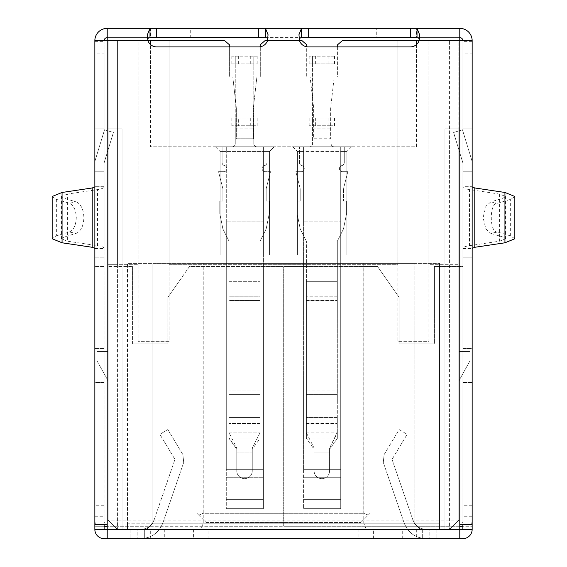 <?xml version="1.0" encoding="UTF-8"?>
<svg xmlns="http://www.w3.org/2000/svg" width="567" height="567" viewBox="0 0 567 567"><rect width="100%" height="100%" fill="white"/><g stroke="black" fill="none" stroke-linecap="round" stroke-linejoin="round"><path stroke-width="0.43" stroke-dasharray="2.83 2.13" d="M69.294 232.009C73.611 230.089 75.943 225.297 76.29 217.629C75.943 209.96 73.611 205.169 69.294 203.255L76.247 201.923L63.958 198.195L63.958 237.063L76.247 233.335L69.294 232.009L56.36 235.936L52.164 238.764M76.247 201.923C80.961 204.021 83.512 209.251 83.888 217.629C83.512 226.006 80.961 231.244 76.247 233.335M472.155 521.945L472.155 40.718A12.368 12.368 0 0 0 459.787 28.35L459.787 40.718L419.048 40.718A9.278 9.278 0 0 1 410.302 46.905L308.242 46.905A9.278 9.278 0 0 1 299.496 40.718L267.504 40.718L267.83 38.428M472.155 505.24L462.878 505.24L462.878 521.945L459.787 524.73L459.787 538.65L462.878 538.65A9.278 9.278 0 0 0 472.155 529.372L472.155 257.212L462.878 257.212L462.878 524.73M95.235 524.73L107.213 524.73L107.213 538.65L459.787 538.65L459.787 529.372L462.878 529.372L462.878 526.282L472.155 526.282L283.812 526.282L283.812 266.49L377.516 266.49L399.168 297.42L399.168 343.808L434.428 343.808L434.428 266.49L462.878 266.49L462.878 257.212L472.155 257.212M147.626 38.428L147.952 40.718A9.278 9.278 0 0 0 156.698 46.905L258.758 46.905A9.278 9.278 0 0 0 267.504 40.718L299.496 40.718L298.993 39.548L298.965 34.686M299.17 38.428L298.965 39.201M107.213 529.372L459.787 529.372L107.213 529.372L107.213 538.65L107.213 529.372L104.122 529.372L104.122 526.282L94.845 526.282L94.845 529.372A9.278 9.278 0 0 0 104.122 538.65L107.213 538.65M459.787 28.35L107.213 28.35A12.368 12.368 0 0 0 94.845 40.718L94.845 251.025L104.122 251.025L104.122 53.121L94.845 53.121L94.845 40.718L147.952 40.718L117.419 40.718L117.419 264.328L108.141 264.328L108.141 520.095L108.141 128.865L108.141 520.095L108.141 128.865L108.141 520.095L117.419 520.095L117.419 264.328L138.142 264.328L138.142 40.718L108.141 40.718L117.419 40.718L117.419 529.372L117.419 520.095L108.141 520.095L117.419 529.372L108.141 520.095L117.419 529.372L108.141 520.095L117.419 529.372L108.141 520.095L108.141 40.718L108.141 264.328L138.142 264.328L138.142 341.646L169.072 341.646L169.072 264.328L397.928 264.328L397.928 341.646L428.858 341.646L428.858 264.328L449.581 264.328L449.581 529.372L449.581 40.718L458.859 40.718L458.859 520.095L458.859 128.865L458.859 520.095L117.419 520.095L458.859 520.095L449.581 529.372L458.859 520.095L449.581 529.372L458.859 520.095L449.581 529.372L117.419 529.372L449.581 529.372L458.859 520.095L458.859 40.718L419.048 40.718L419.374 38.428M514.836 238.764L510.64 235.936L497.706 232.009L490.753 233.335L485.884 229.011L483.112 217.629L485.884 206.246L490.753 201.923L503.042 198.195L505.558 196.501L499.626 194.077L469.469 189.591L469.469 245.674C465.224 246.34 463.026 247.24 462.878 248.367L462.878 251.025L472.155 251.025L472.155 40.718L459.787 40.718L459.787 524.73L471.765 524.73M144.33 538.65L436.902 538.65L130.098 538.65L144.33 538.65L144.33 529.372L422.67 529.372L137.831 529.372L144.33 529.372L144.33 538.65M94.845 40.718L94.845 526.282L283.188 526.282L107.213 526.282L107.213 266.49L132.572 266.49L107.213 266.49L107.213 526.282M94.845 53.092L104.122 53.092L104.122 505.24L94.845 505.24M104.122 505.24L104.122 521.945L107.213 524.73L107.213 37.628L149.986 37.628M107.213 28.35L107.213 37.628L150.51 37.628L150.51 28.35M265.469 37.628L301.531 37.628M104.122 53.092L104.122 521.945M417.014 37.628L459.787 37.628L416.49 37.628L416.49 28.35M462.878 521.945L462.878 40.718L462.878 53.121L472.155 53.121M137.831 529.372L130.098 529.372L140.928 529.372L130.098 529.372L137.831 529.372L137.831 538.65L137.831 529.372M429.169 529.372L436.902 529.372L426.072 529.372L436.902 529.372L429.169 529.372L429.169 538.65L429.169 529.372M472.155 41.646L462.878 41.646M472.155 53.092L462.878 53.092L462.878 40.718L462.878 171.234L472.155 171.234L462.878 171.234L462.878 186.699L472.155 186.699L462.878 186.897C463.026 188.017 465.224 188.917 469.469 189.591M462.878 505.24L462.878 53.092M472.155 516.764L462.878 516.764M459.787 538.65L459.787 529.372M140.928 538.65L140.928 529.372L140.928 538.65C151.524 538.048 158.838 532.838 162.857 523.008C158.838 532.838 151.524 538.048 140.928 538.65M422.67 529.372L422.67 538.65L422.67 529.372M426.072 538.65L426.072 529.372L426.072 538.65C415.476 538.048 408.162 532.838 404.143 523.008C408.162 532.838 415.476 538.048 426.072 538.65M94.845 516.764L104.122 516.764L104.122 524.73M94.845 41.646L104.122 41.646L104.122 40.718A3.09 3.09 0 0 1 107.213 37.628M150.51 37.628L190.718 37.628L190.718 28.35M190.718 37.628L376.282 37.628L376.282 28.35M376.282 37.628L416.49 37.628M462.878 526.282L462.878 266.49L434.428 266.49L434.428 343.808L399.168 343.808L399.168 297.42L377.516 266.49L283.812 266.49L283.812 526.282L459.787 526.282L459.787 266.49L459.787 526.282M462.878 377.828L462.878 353.085L462.878 377.828L472.155 377.828L472.155 382.47L472.155 353.085L472.155 377.828L462.878 377.828M462.878 348.45L462.878 353.085L462.878 348.45L472.155 348.45L472.155 353.085L472.155 348.45L462.878 348.45M104.122 516.764L104.122 526.282M104.122 353.085L104.122 377.828L104.122 353.085L94.845 353.085L94.845 348.45L94.845 377.828L94.845 353.085L104.122 353.085M104.122 382.47L104.122 377.828L104.122 382.47L94.845 382.47L94.845 377.828L94.845 382.47L104.122 382.47M154.082 519.989C151.672 525.885 147.285 529.011 140.928 529.372C147.285 529.011 151.672 525.885 154.082 519.989L174.948 459.398L154.082 519.989M426.072 529.372C419.715 529.011 415.327 525.885 412.918 519.989C415.327 525.885 419.715 529.011 426.072 529.372M183.715 462.424L162.857 523.008L183.715 462.424L182.9 454.621L183.715 462.424M383.285 462.424L404.143 523.008L383.285 462.424L384.1 454.621L383.285 462.424M104.122 53.121L104.122 41.646M472.155 162.885L472.155 128.865L472.155 162.885A9.278 9.278 0 0 0 471.751 160.17L462.878 131.147L462.878 128.865L472.155 128.865L462.878 128.865L462.878 131.147L471.751 160.17L462.878 131.147L462.878 128.865L472.155 128.865L462.878 128.865L462.878 131.147L471.751 160.17A9.278 9.278 0 0 1 472.155 162.885A9.278 9.278 0 0 0 471.751 160.17A9.278 9.278 0 0 1 472.155 162.885M94.845 248.559L104.122 248.559L104.122 251.025L94.845 251.025L94.845 53.121M94.845 128.865L94.845 162.885L94.845 128.865L94.845 162.885L94.845 128.865L104.122 128.865L94.845 128.865L104.122 128.865L104.122 131.147L104.122 128.865L94.845 128.865M472.155 382.47L462.878 382.47L472.155 382.47M104.122 266.49L94.845 266.49L104.122 266.49M94.845 257.212L104.122 257.212L94.845 257.212M94.845 348.45L104.122 348.45L94.845 348.45M392.052 459.398L412.918 519.989L392.052 459.398L407.12 434.329L392.052 459.398M167.832 429.545L182.9 454.621L167.832 429.545L159.88 434.329L167.832 429.545M174.948 459.398L159.88 434.329L174.948 459.398M384.1 454.621L399.168 429.545L407.12 434.329L399.168 429.545L384.1 454.621M459.787 37.628A3.09 3.09 0 0 1 462.878 40.718M497.706 232.009C489.151 233.498 489.151 201.76 497.706 203.255L510.64 199.329L514.836 196.501M462.878 248.559L472.155 248.559M469.469 245.674L499.626 241.181L505.558 238.764L503.042 237.063L490.753 233.335M472.155 251.025L462.878 251.025L462.878 53.121M104.122 248.559L104.122 248.367C103.974 247.24 101.776 246.34 97.531 245.674L67.374 241.181L67.374 194.077L97.531 189.591C101.776 188.917 103.974 188.017 104.122 186.897L94.845 186.699L104.122 186.699L104.122 171.234L94.845 171.234L104.122 171.234L104.122 40.718M63.958 237.063L61.442 238.764L67.374 241.181M67.374 194.077L61.442 196.501L63.958 198.195M52.164 196.501L56.36 199.329L69.294 203.255M94.845 162.885A9.278 9.278 0 0 1 95.249 160.17A9.278 9.278 0 0 0 94.845 162.885A9.278 9.278 0 0 1 95.249 160.17L104.122 131.147L95.249 160.17A9.278 9.278 0 0 0 94.845 162.885M104.122 131.147L104.122 128.865L104.122 131.147L95.249 160.17L104.122 131.147L104.122 162.885L104.122 131.147L104.122 162.885L104.122 131.147L104.534 129.793L104.122 131.147M132.572 266.49L132.572 343.808L167.832 343.808L167.832 297.42L189.484 266.49L283.188 266.49L283.188 526.282L283.188 266.49L189.484 266.49L167.832 297.42L167.832 343.808L132.572 343.808L132.572 266.49M462.878 248.367L462.878 186.897M462.878 162.885L462.878 131.147L462.878 162.885L462.878 131.147L462.878 162.885L453.593 132.501L462.878 162.885M462.878 131.147L462.466 129.793L462.878 131.147M104.122 186.897L104.122 248.367M462.466 129.793L453.593 132.501L462.466 129.793M104.534 129.793L113.407 132.501L104.122 162.885L113.407 132.501L104.122 162.885L113.407 132.501L104.534 129.793M200.683 529.372L420.353 529.372L200.683 529.372L203.241 523.185L363.759 523.185L366.317 529.372M439.531 529.372L420.353 529.372L439.531 529.372L439.531 523.185L439.531 529.372M127.469 529.372L146.647 529.372L127.469 529.372L127.469 523.185L127.469 529.372M363.759 263.4L363.759 523.185L414.165 523.185L152.835 523.185L146.647 529.372L152.835 523.185L203.241 523.185L203.241 263.4L152.835 263.4L152.835 523.185L146.647 529.372L152.835 523.185L127.469 523.185L127.469 263.4L127.469 523.185L152.835 523.185L152.835 263.4L127.469 263.4L414.165 263.4L203.241 263.4M414.165 523.185L420.353 529.372L414.165 523.185L439.531 523.185L439.531 263.4L439.531 523.185L414.165 523.185L420.353 529.372L414.165 523.185L414.165 263.4L414.165 523.185L414.165 263.4L439.531 263.4L414.165 263.4L414.165 523.185M226.283 263.4L303.6 263.4L203.092 263.4L226.283 263.4L226.283 221.825L263.4 221.825L226.283 221.825L226.283 469.682L226.283 263.4M303.6 263.4L363.908 263.4L303.6 263.4L303.6 221.825L303.6 469.682L303.6 263.4M363.908 263.4L370.095 263.4L363.908 263.4L363.908 513.291L368.288 515.098L370.095 513.291L370.095 263.4L370.095 513.291L360.818 522.568L368.288 515.098L363.908 513.291L203.092 513.291L198.712 515.098L206.182 522.568L196.905 513.291L196.905 263.4L203.092 263.4L196.905 263.4L196.905 513.291L198.712 515.098L203.092 513.291L363.908 513.291L363.908 263.4M152.835 523.185L152.835 263.4L152.835 523.185M416.49 44.545L416.49 146.803L150.51 146.803L150.51 44.545M108.141 351.54L108.141 380.918L108.141 351.54L97.007 351.54L108.141 351.54M458.859 380.918L458.859 351.54L458.859 380.918L469.993 360.818L469.993 351.54L458.859 351.54L469.993 351.54L469.993 360.818L458.859 380.918M458.859 520.095L458.859 128.865L458.859 520.095M263.4 221.825L263.4 146.803L226.283 146.803L274.222 146.803L263.4 146.803L263.4 221.825M340.717 263.4L340.717 221.825L303.6 221.825L340.717 221.825L340.717 508.649L340.717 146.803L292.778 146.803L351.54 146.803L292.778 146.803L340.717 146.803L340.717 221.825L340.717 146.803L340.717 151.439L346.898 151.439L340.717 151.439L340.717 508.649L340.717 263.4M150.51 40.718L150.51 146.803L416.49 146.803L416.49 40.718M226.283 146.803L274.222 146.803L215.46 146.803L226.283 146.803L226.283 151.439L269.58 151.439L274.222 146.803L269.58 151.439L220.102 151.439L226.283 151.439L226.283 508.649L226.283 146.803M97.007 360.818L108.141 380.918L97.007 360.818L97.007 351.54L97.007 360.818M108.141 128.865L122.061 128.865L122.061 529.372L122.061 128.865L108.141 128.865L122.061 128.865L122.061 529.372L122.061 128.865L108.141 128.865M260.303 46.777L260.303 76.906L256.901 76.906L253.343 107.836L253.343 138.759L236.333 138.759L236.333 107.836L232.782 76.906L229.38 76.906L229.38 44.743L224.752 40.718L169.072 40.718L169.072 264.328L397.928 264.328L397.928 40.718L397.928 341.646L428.858 341.646L428.858 40.718L428.858 264.328L458.859 264.328L449.581 264.328L449.581 40.718L342.248 40.718L337.62 44.743L337.62 76.906L334.218 76.906L330.667 107.836L330.667 138.759L313.657 138.759L313.657 107.836L310.099 76.906L306.697 76.906L306.697 46.777M138.142 40.718L169.072 40.718L169.072 341.646L138.142 341.646L138.142 40.718M458.859 128.865L444.939 128.865L444.939 529.372L444.939 128.865L458.859 128.865L444.939 128.865L444.939 529.372L444.939 128.865L458.859 128.865M337.62 46.905L337.62 76.906L334.218 76.906L330.667 107.836L330.667 138.759L313.657 138.759L313.657 107.836L310.099 76.906L306.697 76.906L306.697 44.743L302.069 40.718L264.931 40.718L260.303 44.743L260.303 76.906L256.901 76.906L253.343 107.836L253.343 138.759L236.333 138.759L236.333 107.836L232.782 76.906L229.38 76.906L229.38 46.905M215.46 146.803L220.102 151.439L220.102 255.044L220.102 151.439L220.102 255.044L226.283 255.044L220.102 255.044L220.102 151.439L215.46 146.803M263.4 508.649L263.4 146.803L263.4 151.439L269.58 151.439L269.58 255.044L263.4 255.044L263.4 508.649L263.4 499.371L263.4 508.649L226.283 508.649L263.4 508.649M263.4 477.726L263.4 499.371L263.4 469.682L263.4 477.726L226.283 477.726L263.4 477.726M263.4 263.4L263.4 469.682L263.4 263.4M274.222 146.803L269.58 151.439L269.58 255.044L269.58 151.439L274.222 146.803M263.4 151.439L263.4 255.044L269.58 255.044L269.58 151.439M351.54 146.803L346.898 151.439L297.42 151.439L346.898 151.439L346.898 255.044L346.898 151.439L346.898 255.044L340.717 255.044L346.898 255.044L346.898 151.439L351.54 146.803M292.778 146.803L297.42 151.439L303.6 151.439L297.42 151.439L297.42 255.044L297.42 151.439L297.42 255.044L303.6 255.044L303.6 508.649L303.6 151.439L303.6 255.044L297.42 255.044L303.6 255.044L297.42 255.044L297.42 151.439L292.778 146.803M303.6 146.803L303.6 221.825L303.6 146.803M268.035 40.718L268.035 264.328L268.035 40.718M298.965 264.328L298.965 40.718L298.965 264.328M206.182 522.568L360.818 522.568L206.182 522.568M303.6 469.682L340.717 469.682L303.6 469.682M226.283 469.682L263.4 469.682L226.283 469.682M263.4 499.371L226.283 499.371L263.4 499.371M226.283 255.044L220.102 255.044L226.283 255.044M263.4 255.044L269.58 255.044L263.4 255.044M340.717 508.649L303.6 508.649L340.717 508.649M340.717 499.371L303.6 499.371L340.717 499.371M340.717 477.726L303.6 477.726L340.717 477.726M340.717 255.044L346.898 255.044L340.717 255.044M321.85 478.654A7.732 7.732 0 0 0 329.583 470.922A7.732 7.732 0 0 1 321.85 478.654A7.732 7.732 0 0 1 314.118 470.922L314.118 449.27L306.386 438.447L306.386 300.496L306.386 394.653L337.315 394.653L337.315 281.338L337.315 403.498L337.315 241.28L337.315 281.338L337.315 241.28L343.496 228.912L337.315 241.28L343.496 228.912L337.315 241.28L337.315 281.338L306.386 281.338L306.386 241.28L300.198 228.912L297.108 213.447L297.108 201.072L300.198 201.072L300.198 188.705L295.868 171.695L301.127 171.695A3.09 3.09 0 0 0 301.821 165.585A3.09 3.09 0 0 1 299.426 162.573L299.426 146.803L309.476 146.803A3.09 3.09 0 0 0 312.573 143.706L312.573 125.754L331.128 125.754L331.128 143.706A3.09 3.09 0 0 0 334.218 146.803L344.275 146.803L344.275 162.573A3.09 3.09 0 0 1 341.873 165.585A3.09 3.09 0 0 0 342.574 171.695L347.826 171.695L343.496 188.705L343.496 201.072L346.593 201.072L346.593 213.447L343.496 228.912L346.593 213.447L343.496 228.912L346.593 213.447L346.593 201.072L346.593 213.447L346.593 201.072L343.496 201.072L346.593 201.072L343.496 201.072L343.496 188.705L343.496 201.072L343.496 188.705L347.826 171.695L343.496 188.705L347.826 171.695L342.574 171.695A3.09 3.09 0 0 1 341.873 165.585A3.09 3.09 0 0 0 342.574 171.695A3.09 3.09 0 0 1 341.873 165.585A3.09 3.09 0 0 0 344.275 162.573L344.275 146.803L344.275 162.573L344.275 146.803L334.218 146.803A3.09 3.09 0 0 1 331.128 143.706A3.09 3.09 0 0 0 334.218 146.803A3.09 3.09 0 0 1 331.128 143.706L331.128 63.901L312.573 63.901L312.573 143.706L312.573 118.028L315.663 118.028L315.663 125.754L331.128 125.754L331.128 66.998L312.573 66.998L312.573 56.168L312.573 63.901L334.53 63.901L331.128 63.901L331.128 56.168L331.128 66.998L312.573 66.998L312.573 143.706A3.09 3.09 0 0 1 309.476 146.803A3.09 3.09 0 0 0 312.573 143.706A3.09 3.09 0 0 1 309.476 146.803L299.426 146.803L309.476 146.803L299.426 146.803L299.426 162.573A3.09 3.09 0 0 0 301.821 165.585A3.09 3.09 0 0 1 301.127 171.695A3.09 3.09 0 0 0 301.821 165.585A3.09 3.09 0 0 1 301.127 171.695L295.868 171.695L301.127 171.695L295.868 171.695L300.198 188.705L295.868 171.695L300.198 188.705L300.198 201.072L300.198 188.705L300.198 201.072L297.108 201.072L300.198 201.072L297.108 201.072L297.108 213.447L297.108 201.072L297.108 213.447L300.198 228.912L297.108 213.447L300.198 228.912L306.386 241.28L300.198 228.912L306.386 241.28L306.386 300.496L337.315 300.496L306.386 300.496L306.386 281.338L306.386 296.81L306.386 281.338L337.315 281.338L306.386 281.338L337.315 281.338L337.315 390.968L306.386 390.968L306.386 296.81L306.386 438.447L314.118 449.27L314.118 448.107L306.386 432.777L306.386 438.447L306.386 432.777L314.118 448.107L314.118 470.922A7.732 7.732 0 0 0 321.85 478.654M306.386 432.111L306.386 394.653L337.315 394.653L337.315 438.447L329.583 449.27L329.583 470.922L329.583 448.107L329.583 452.055L329.583 448.107L337.315 432.777L337.315 438.447L337.315 437.979L306.386 437.979L337.315 437.979L337.315 390.968L306.386 390.968L306.386 432.111L337.315 432.111L337.315 417.574L306.386 417.574L337.315 417.574L337.315 438.447L329.583 449.27L329.583 448.107L337.315 432.111L306.386 432.111M315.663 125.754L309.171 125.754L312.573 125.754L312.573 118.028L334.53 118.028L334.53 125.754L331.128 125.754L334.53 125.754M315.663 118.028L331.128 118.028L331.128 125.754L331.128 118.028L334.53 118.028M328.038 125.754L328.038 118.028M312.573 125.754L312.573 118.028L312.573 125.754M309.171 125.754L309.171 118.028M344.275 146.803L334.218 146.803L344.275 146.803M299.426 162.573A3.09 3.09 0 0 0 301.821 165.585A3.09 3.09 0 0 1 299.426 162.573M347.826 171.695L342.574 171.695L347.826 171.695M341.873 165.585A3.09 3.09 0 0 0 344.275 162.573A3.09 3.09 0 0 1 341.873 165.585M312.573 56.168L331.128 56.168L309.171 56.168L312.573 56.168L312.573 63.901L309.171 63.901L312.573 63.901L312.573 56.168M309.171 63.901L309.171 56.168M331.128 56.168L334.53 56.168L331.128 56.168L331.128 63.901L331.128 56.168M328.038 56.168L328.038 63.901M315.663 63.901L315.663 56.168M334.53 56.168L334.53 63.901M314.118 448.107L314.118 452.055L329.583 452.055L314.118 452.055L329.583 452.055L314.118 452.055L314.118 448.107M329.583 470.922L329.583 452.055L329.583 470.922A7.732 7.732 0 0 1 321.85 478.654A7.732 7.732 0 0 1 314.118 470.922A7.732 7.732 0 0 0 321.85 478.654A7.732 7.732 0 0 0 329.583 470.922M224.504 165.585A3.09 3.09 0 0 1 223.809 171.695L218.55 171.695L222.881 188.705L222.881 201.072L219.79 201.072L219.79 213.447L222.881 228.912L229.068 241.28L229.068 394.653L229.068 300.496L259.998 300.496L259.998 394.653L259.998 241.28L266.178 228.912L269.275 213.447L269.275 201.072L266.178 201.072L266.178 188.705L270.509 171.695L265.25 171.695A3.09 3.09 0 0 1 264.555 165.585A3.09 3.09 0 0 0 266.951 162.573L266.951 146.803L256.901 146.803A3.09 3.09 0 0 1 253.81 143.706L253.81 63.901L235.255 63.901L235.255 143.706A3.09 3.09 0 0 1 232.158 146.803L222.108 146.803L222.108 162.573A3.09 3.09 0 0 0 224.504 165.585A3.09 3.09 0 0 1 223.809 171.695L218.55 171.695L222.881 188.705L222.881 201.072L219.79 201.072L219.79 213.447L222.881 228.912L229.068 241.28L229.068 281.338L229.068 241.28L222.881 228.912L219.79 213.447L219.79 201.072L222.881 201.072L222.881 188.705L218.55 171.695L223.809 171.695A3.09 3.09 0 0 0 224.504 165.585A3.09 3.09 0 0 1 222.108 162.573A3.09 3.09 0 0 0 224.504 165.585A3.09 3.09 0 0 1 222.108 162.573L222.108 146.803L222.108 162.573L222.108 146.803L232.158 146.803A3.09 3.09 0 0 0 235.255 143.706A3.09 3.09 0 0 1 232.158 146.803A3.09 3.09 0 0 0 235.255 143.706L235.255 125.754L253.81 125.754L253.81 66.998L235.255 66.998L235.255 56.168L235.255 63.901L257.212 63.901L253.81 63.901L253.81 56.168L253.81 66.998L235.255 66.998L235.255 143.706L235.255 118.028L238.346 118.028L238.346 125.754L253.81 125.754L253.81 118.028L253.81 143.706A3.09 3.09 0 0 0 256.901 146.803A3.09 3.09 0 0 1 253.81 143.706A3.09 3.09 0 0 0 256.901 146.803L266.951 146.803L256.901 146.803L266.951 146.803L266.951 162.573A3.09 3.09 0 0 1 264.555 165.585A3.09 3.09 0 0 0 266.951 162.573A3.09 3.09 0 0 1 264.555 165.585A3.09 3.09 0 0 0 265.25 171.695A3.09 3.09 0 0 1 264.555 165.585A3.09 3.09 0 0 0 265.25 171.695L270.509 171.695L265.25 171.695L270.509 171.695L266.178 188.705L270.509 171.695L266.178 188.705L266.178 201.072L266.178 188.705L266.178 201.072L269.275 201.072L266.178 201.072L269.275 201.072L269.275 213.447L269.275 201.072L269.275 213.447L266.178 228.912L269.275 213.447L266.178 228.912L259.998 241.28L266.178 228.912L259.998 241.28L259.998 300.496L229.068 300.496L229.068 241.28L222.881 228.912L219.79 213.447L219.79 201.072L222.881 201.072L222.881 188.705L218.55 171.695L223.809 171.695A3.09 3.09 0 0 0 224.504 165.585M229.068 403.498L229.068 394.653L259.998 394.653L229.068 394.653L229.068 417.574L229.068 390.968L229.068 423.443L229.068 403.498M259.998 403.498L259.998 438.447L259.998 437.979L229.068 437.979L236.8 449.27L236.8 470.922A7.732 7.732 0 0 0 244.533 478.654A7.732 7.732 0 0 0 252.265 470.922L252.265 448.107L259.998 432.777L259.998 438.447L252.265 449.27L259.998 438.447L259.998 417.574L229.068 417.574L229.068 438.447L229.068 423.443L229.068 437.979L259.998 437.979L259.998 403.498M259.998 296.81L259.998 390.968L229.068 390.968L259.998 390.968L259.998 296.81L229.068 296.81L259.998 296.81M235.255 56.168L253.81 56.168L231.853 56.168L235.255 56.168L235.255 63.901L231.853 63.901L235.255 63.901L235.255 56.168M231.853 63.901L231.853 56.168M253.81 56.168L257.212 56.168L253.81 56.168L253.81 63.901L253.81 56.168M250.72 56.168L250.72 63.901M238.346 63.901L238.346 56.168M257.212 56.168L257.212 63.901M236.8 448.107L236.8 470.922A7.732 7.732 0 0 0 244.533 478.654A7.732 7.732 0 0 0 252.265 470.922L252.265 448.107L252.265 470.922A7.732 7.732 0 0 1 244.533 478.654A7.732 7.732 0 0 0 252.265 470.922L252.265 452.055L236.8 452.055L236.8 448.107L229.068 432.777L236.8 448.107L236.8 452.055L252.265 452.055L236.8 452.055L252.265 452.055L252.265 448.107L259.998 432.777L259.998 417.574L229.068 417.574L229.068 438.447L236.8 449.27L236.8 448.107M238.346 125.754L231.853 125.754L235.255 125.754L235.255 118.028L257.212 118.028L257.212 125.754L253.81 125.754L257.212 125.754M238.346 118.028L253.81 118.028L253.81 125.754L253.81 118.028L257.212 118.028M250.72 125.754L250.72 118.028M235.255 125.754L235.255 118.028L235.255 125.754M231.853 125.754L231.853 118.028M244.533 478.654A7.732 7.732 0 0 1 236.8 470.922L236.8 452.055L236.8 470.922A7.732 7.732 0 0 0 244.533 478.654M150.305 538.65L150.305 529.372M164.742 529.372L164.742 538.65M402.258 538.65L402.258 529.372M416.695 529.372L416.695 538.65M373.398 538.65L373.398 529.372M358.961 529.372L358.961 538.65M208.039 538.65L208.039 529.372M193.602 529.372L193.602 538.65M472.155 353.085L462.878 353.085L472.155 353.085M104.122 377.828L94.845 377.828L104.122 377.828M490.753 201.923L497.706 203.255M510.64 235.936L510.64 199.329M503.042 198.195L503.042 237.063M56.36 199.329L56.36 235.936M499.626 194.077L499.626 241.181M97.531 245.674L97.531 189.591M203.092 513.291L203.092 263.4L203.092 513.291M312.573 128.851L331.128 128.851L312.573 128.851M337.315 296.81L306.386 296.81L337.315 296.81M306.386 423.443L337.315 423.443L306.386 423.443M259.998 423.443L229.068 423.443L259.998 423.443M229.068 281.338L259.998 281.338L229.068 281.338M229.068 432.111L259.998 432.111L229.068 432.111M235.255 128.851L253.81 128.851L235.255 128.851M419.58 39.201L419.58 34.686M147.42 39.201L147.42 34.686M268.035 39.201L268.035 34.686M130.098 529.372L130.098 538.65L130.098 529.372M436.902 529.372L436.902 538.65L436.902 529.372M505.558 238.764L505.558 196.501M61.442 238.764L61.442 196.501"/><path stroke-width="0.85" d="M419.374 38.428L417.014 37.628L417.014 28.35L419.587 34.686L419.048 40.718A9.278 9.278 0 0 1 410.302 46.905L308.242 46.905A9.278 9.278 0 0 1 299.496 40.718L298.958 34.686L301.531 28.35L265.469 28.35L268.042 34.686L267.504 40.718A9.278 9.278 0 0 1 258.758 46.905L156.698 46.905A9.278 9.278 0 0 1 147.952 40.718L147.413 34.686L149.986 28.35L149.986 37.628L147.626 38.428M267.83 38.428L266.249 37.663L258.758 37.628L258.758 28.35L107.213 28.35L107.213 40.718L94.845 40.718L94.845 521.945L95.235 524.73L107.213 524.73L107.213 538.65L459.787 538.65L459.787 524.73L471.765 524.73L472.155 521.945L472.155 40.718L459.787 40.718L459.787 28.35A12.368 12.368 0 0 1 472.155 40.718L472.155 251.025M299.17 38.428L301.531 37.628L301.531 28.35L459.787 28.35M107.213 538.65L104.122 538.65A9.278 9.278 0 0 1 94.845 529.372L472.155 529.372A9.278 9.278 0 0 1 462.878 538.65L459.787 538.65M265.469 37.628L265.469 28.35L258.758 28.35M301.531 37.628L417.014 37.628M459.787 37.628A3.09 3.09 0 0 1 462.878 40.718M462.878 529.372L462.878 524.73M472.155 257.212L472.155 529.372M94.845 529.372L94.845 521.945M104.122 524.73L104.122 529.372M149.986 37.628L258.758 37.628M104.122 40.718A3.09 3.09 0 0 1 107.213 37.628M107.213 28.35A12.368 12.368 0 0 0 94.845 40.718M459.787 526.282L462.878 526.282M107.213 526.282L104.122 526.282M474.792 187.975L474.792 247.29L504.942 242.796L514.836 238.764L514.836 196.501L504.942 192.461L474.792 187.975L472.155 186.897M474.792 247.29L472.155 248.367M92.208 247.29L92.208 187.975L62.058 192.461L52.164 196.501L52.164 238.764L62.058 242.796L92.208 247.29L94.845 248.367M92.208 187.975L94.845 186.897M150.51 44.545L150.51 40.718L224.752 40.718L229.38 44.743L229.38 46.905M107.213 524.73L107.213 40.718L150.51 40.718M337.62 46.905L337.62 44.743L342.248 40.718L459.787 40.718L459.787 524.73M416.49 40.718L416.49 44.545M306.697 46.777L306.697 44.743L302.069 40.718L264.931 40.718L260.303 44.743L260.303 46.777M308.242 28.35L308.242 37.628M410.302 37.628L410.302 28.35M156.698 28.35L156.698 37.628M504.942 192.461L504.942 242.796M62.058 242.796L62.058 192.461M298.965 35.211L298.965 34.686M419.58 35.204L419.58 34.686M147.42 35.211L147.42 34.686M268.035 35.204L268.035 34.686"/></g></svg>
